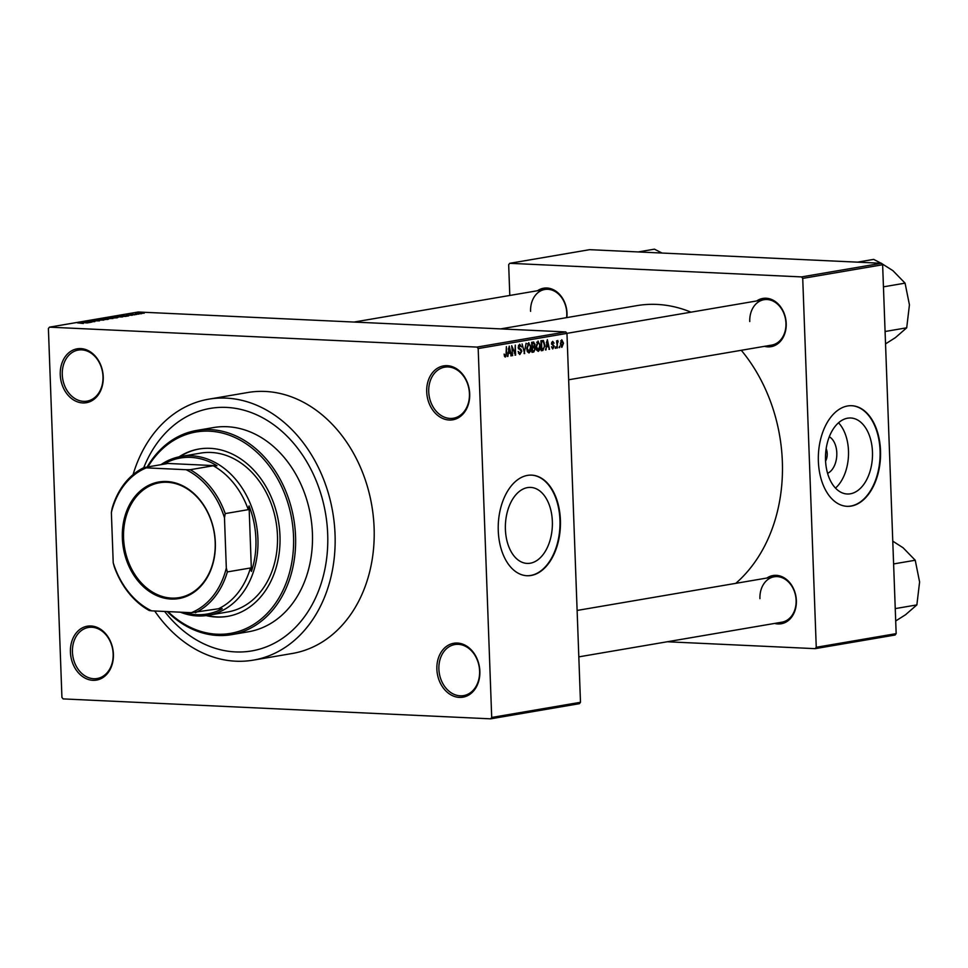 <?xml version="1.0" encoding="UTF-8"?>
<svg xmlns="http://www.w3.org/2000/svg" width="968" height="968" viewBox="0 0 968 968"><rect width="100%" height="100%" fill="white"/><g stroke="black" fill="none" stroke-linecap="round" stroke-linejoin="round"><path stroke-width="1.45" d="M436.87 669.227A27.334 21.32 80.3 0 1 457.368 643.055A27.334 21.32 80.3 0 1 479.85 671.223A27.334 21.32 80.3 0 1 459.364 697.396A27.334 21.32 80.3 0 1 436.87 669.227M479.608 671.03A25.894 20.195 -99.7 0 0 454.887 644.543A25.894 20.195 -99.7 0 0 438.891 669.13A25.894 20.195 -99.7 0 0 463.611 695.605A25.894 20.195 -99.7 0 0 479.608 671.03M70.422 652.142A27.334 21.32 80.3 0 1 90.919 625.981A27.334 21.32 80.3 0 1 113.401 654.15A27.334 21.32 80.3 0 1 92.916 680.31A27.334 21.32 80.3 0 1 70.422 652.142M113.159 653.945A25.894 20.195 -99.7 0 0 88.451 627.47A25.894 20.195 -99.7 0 0 72.443 652.045A25.894 20.195 -99.7 0 0 97.163 678.52A25.894 20.195 -99.7 0 0 113.159 653.945M60.258 374.761A27.334 21.32 80.3 0 1 80.755 348.601A27.334 21.32 80.3 0 1 103.237 376.758A27.334 21.32 80.3 0 1 82.74 402.93A27.334 21.32 80.3 0 1 60.258 374.761M102.995 376.564A25.894 20.195 -99.7 0 0 78.275 350.077A25.894 20.195 -99.7 0 0 62.279 374.664A25.894 20.195 -99.7 0 0 86.999 401.139A25.894 20.195 -99.7 0 0 102.995 376.564M426.706 391.846A27.334 21.32 80.3 0 1 447.192 365.674A27.334 21.32 80.3 0 1 469.686 393.843A27.334 21.32 80.3 0 1 449.188 420.015A27.334 21.32 80.3 0 1 426.706 391.846M469.444 393.637A25.894 20.195 -99.7 0 0 444.723 367.162A25.894 20.195 -99.7 0 0 428.727 391.738A25.894 20.195 -99.7 0 0 453.435 418.224A25.894 20.195 -99.7 0 0 469.444 393.637M829.286 436.774A19.106 11.785 -87.3 0 1 836.8 452.867A19.106 11.785 -87.3 0 1 827.58 473.304M825.571 461.155A10.067 6.219 92.7 0 0 827.204 453.629A10.067 6.219 92.7 0 0 826.152 448.692M872.47 451.983A38.042 23.474 92.7 0 0 850.763 417.994A38.042 23.474 92.7 0 0 825.522 460.006A38.042 23.474 92.7 0 0 847.218 493.995A38.042 23.474 92.7 0 0 872.47 451.983M835.481 488.09A38.042 23.474 92.7 0 0 848.488 450.87A38.042 23.474 92.7 0 0 838.53 422.786M880.517 450.713A50.36 31.073 92.7 0 0 851.792 405.713A50.36 31.073 92.7 0 0 818.371 461.325A50.36 31.073 92.7 0 0 847.097 506.324A50.36 31.073 92.7 0 0 880.517 450.713M846.879 506.312A50.36 31.073 92.7 0 0 880.069 450.689A50.36 31.073 92.7 0 0 851.562 405.701M505.405 529.423A38.042 23.474 -87.3 0 1 530.658 487.412A38.042 23.474 -87.3 0 1 552.353 521.401A38.042 23.474 -87.3 0 1 527.112 563.412A38.042 23.474 -87.3 0 1 505.405 529.423M560.411 520.131A50.36 31.073 92.7 0 0 531.686 475.131A50.36 31.073 92.7 0 0 498.266 530.742A50.36 31.073 92.7 0 0 526.991 575.73A50.36 31.073 92.7 0 0 560.411 520.131M526.761 575.718A50.36 31.073 92.7 0 0 559.952 520.106A50.36 31.073 92.7 0 0 531.456 475.119M766.91 578.041A24.454 19.07 80.3 0 1 796.361 600.535A24.454 19.07 80.3 0 1 774.654 623.416M578.828 656.861L781.902 622.182A23.026 17.956 -99.7 0 0 796.12 600.329A23.026 17.956 -99.7 0 0 774.146 576.795A23.026 17.956 -99.7 0 0 759.928 598.648M756.746 300.939A24.454 19.07 80.3 0 1 786.21 323.445A24.454 19.07 80.3 0 1 764.502 346.326M568.664 379.771L771.738 345.092A23.026 17.956 -99.7 0 0 785.955 323.239A23.026 17.956 -99.7 0 0 763.994 299.705A23.026 17.956 -99.7 0 0 749.764 321.545M537.555 290.727A24.454 19.07 80.3 0 1 567.018 313.221A24.454 19.07 80.3 0 1 566.861 317.589M566.57 317.637A23.026 17.956 -99.7 0 0 566.776 313.015A23.026 17.956 -99.7 0 0 544.803 289.48A23.026 17.956 -99.7 0 0 530.585 311.333M154.711 610.99A132.374 103.225 -99.7 0 0 253.277 660.14A132.374 103.225 -99.7 0 0 335.049 534.518A132.374 103.225 -99.7 0 0 208.713 399.179A132.374 103.225 -99.7 0 0 133.064 474.659M253.277 660.14L292.336 653.473A132.374 103.225 -99.7 0 0 374.108 527.85A132.374 103.225 -99.7 0 0 247.772 392.512L208.713 399.179M735.765 583.353A152.508 118.931 -99.7 0 0 782.35 461.579A152.508 118.931 -99.7 0 0 741.282 350.283M327.692 534.167A123.021 95.929 -99.7 0 0 210.286 408.399A123.021 95.929 -99.7 0 0 143.736 467.713A123.021 95.929 -99.7 0 1 210.286 408.399A123.021 95.929 -99.7 0 1 327.692 534.167A123.021 95.929 -99.7 0 1 251.692 650.932A123.021 95.929 -99.7 0 0 327.692 534.167M490.631 718.837L491.708 717.457L580.485 702.296L579.409 703.675L490.631 718.837L63.114 698.908L61.928 697.42L48.4 328.527L49.477 327.16L138.255 311.999L565.784 331.927L566.958 333.403L478.18 348.565L476.994 347.089L49.477 327.16M141.401 313.692L135.435 313.414L141.873 313.535M136.657 314.479L130.329 314.31L136.657 314.479M132.326 315.241L126.336 314.963L131.866 315.302M122.174 316.959L112.59 316.863L120.298 316.403C122.706 316.488 123.323 316.669 122.174 316.959L122.924 316.73M112.978 318.52L103.31 318.448L112.385 318.266M108.622 318.121L109.662 318.291M103.915 320.069L93.775 320.081L102.681 320.081L97.768 319.404L103.915 320.069M91.863 322.126L83.381 321.86L92.71 321.642L86.926 321.255L94.852 321.618L85.523 321.836L91.863 322.126M83.345 323.481L77.488 322.864L83.345 323.481M476.994 347.089L565.784 331.927M87.132 322.937L80.332 322.38L90.653 322.332L87.132 322.937M99.486 320.856L91.815 320.868L98.954 320.589M105.488 319.561L100.224 318.956L108.755 319.004L105.488 319.561M99.595 319.174L100.248 319.379M114.768 317.976L109.505 317.371L118.035 317.419L114.768 317.976M108.888 317.589L109.529 317.794M125.223 316.439L118.435 315.87L128.744 315.834L125.223 316.439M135.036 314.757L133.342 314.806L135.036 314.757M138.92 314.092L137.214 314.14L138.92 314.092M144.244 313.184L142.55 313.233L144.244 313.184M559.686 347.597L559.637 346.169L559.117 347.572M555.813 348.262L555.765 346.834L555.245 348.238M545.988 349.932L547.344 339.635L549.521 349.339L548.324 346.532L546.375 346.859L545.42 349.908M537.93 341.111L540.289 345.879L539.866 349.569L538.305 351.384L536.623 350.089L535.945 346.75L538.172 341.099M528.649 342.696L531.009 347.464L530.585 351.154L529.024 352.969L527.342 351.674L526.665 348.335L528.891 342.684M519.574 354.445L518.158 351.42L520.167 353.296L521.244 351.384L518.17 347.246L519.683 344.221L521.486 346.931L519.743 345.394L518.957 348.165L520.869 349.037L521.812 351.275L519.852 354.494M518.497 353.247L520.167 353.296M519.949 345.382L518.473 345.334L519.949 345.382M507.897 356.442L509.253 346.133L511.419 355.837L510.233 353.03L508.273 353.368L507.329 356.418M580.485 702.296L566.958 333.403M491.708 717.457L478.18 348.565M504.558 356.43L504.134 354.07L505.453 355.813L506.034 354.954L506.373 346.629L506.627 353.429L505.465 356.986L504.558 356.43L505.102 356.974M504.328 355.776L505.453 355.813M512.629 355.631L511.697 345.721L514.976 353.235L515.254 345.116L515.617 355.123L512.338 347.621L512.06 355.607M524.68 353.574L522.091 343.942L524.329 352.461L526.096 343.265L524.111 353.55M533.392 342.019L535.038 344.269L534.505 346.471L535.365 348.795L533.755 352.025L532.001 352.328L531.638 342.321L533.743 341.994M542.939 350.452L541.281 350.743L540.918 340.736L543.399 340.494L544.887 345.031L542.939 350.452L541.269 350.38M552.546 348.855L551.53 346.762L552.994 347.827L553.72 346.568L551.506 343.628L552.704 341.341L554.083 343.192L552.752 342.369L552.062 343.386L554.277 346.29L552.776 348.891M552.897 342.357L551.675 342.321L552.897 342.357M557.423 347.984L556.6 340.796L557.205 341.861L557.834 340.458L556.854 347.96M558.258 341.825L557.229 341.74M561.694 347.306L560.363 343.821L561.791 339.78L563.509 343.204L561.876 347.331M164.621 611.449A123.021 95.929 -99.7 0 0 251.692 650.932L251.692 650.932A123.021 95.929 -99.7 0 1 164.621 611.449M896.162 633.641L895.085 635.02L815.177 648.657L816.254 647.29L896.162 633.641L882.635 264.748L802.726 278.397L801.552 276.909L881.449 263.272L589.645 249.671L509.749 263.308L508.672 264.688L509.797 295.458M801.552 276.909L509.749 263.308M815.177 648.657L667.23 641.76M816.254 647.29L802.726 278.397M690.983 312.168A152.508 118.931 -99.7 0 0 636.787 305.646L500.698 328.89M881.449 263.272L882.635 264.748M504.328 355.764L505.284 355.8M510.801 355.813L511.419 355.837M507.776 352.921L510.233 353.03M508.841 349.158L508.43 352.171L510.003 351.892L509.035 347.222L508.273 349.133M514.298 353.199L514.976 353.235M514.964 355.087L515.617 355.123M518.485 353.223L519.768 353.284M518.291 348.141L518.957 348.165M518.594 348.928L520.869 349.037M529.823 351.118L530.585 351.154M527.391 343.785L528.891 343.858L527.221 348.25L528.976 351.795L530.452 347.536L530.125 345.31L527.379 343.797M532.4 346.375L534.505 346.471M532.243 343.386L532.352 346.375L534.009 345.999L534.481 344.523L533.223 343.216L531.674 343.362M531.662 343.083L533.743 343.18L531.662 343.144M532.4 347.548L532.521 351.057L534.3 350.622L534.796 348.904L533.513 347.355L531.831 347.524M531.819 347.282L533.9 347.331L531.819 347.234M539.115 349.533L539.866 349.569M536.671 342.2L538.172 342.273L536.502 346.665L538.256 350.21L539.733 345.951L539.406 343.725L536.659 342.212M536.647 350.138L537.893 350.198M536.659 350.15L538.256 350.21M541.523 341.801L541.802 349.472L544.185 347.597L544.331 345.116L543.338 341.692L540.955 341.777M540.943 341.559L543.338 341.692M548.904 349.303L549.521 349.339M545.879 346.411L548.324 346.532M546.944 342.66L546.521 345.661L548.094 345.394L547.126 340.724L546.375 342.636M551.518 343.918L552.268 343.955M556.66 342.672L557.338 342.708M560.774 340.76L561.936 340.821L560.92 343.725L562.045 346.278L562.94 343.374L561.815 340.821L560.762 340.772M82.74 322.477L86.092 322.404L82.74 322.634M107.424 319.452L103.854 318.823L100.684 319.428M101.156 319.004L107.884 319.404M104.81 318.399L108.743 318.23L104.81 318.52M108.089 318.557L112.554 318.375L108.101 318.678M112.603 318.327L111.816 318.218M116.704 317.867L113.135 317.238L109.965 317.843M110.437 317.419L117.176 317.819M114.091 316.814L121.436 316.633L114.091 316.935M120.831 315.967L124.182 315.895L120.843 316.125M136.246 313.45L140.59 313.656L137.408 313.85M140.59 313.789L139.416 313.378M206.148 615.6A84.894 66.199 -99.7 0 0 227.528 616.374A84.894 66.199 -99.7 0 0 279.97 535.812A84.894 66.199 -99.7 0 0 198.948 449.019A84.894 66.199 -99.7 0 0 179.044 456.836M207.116 615.466A84.894 66.199 -99.7 0 0 227.964 616.301M167.972 611.607A102.148 79.666 -99.7 0 0 252.442 625.195A102.148 79.666 -99.7 0 0 293.534 536.441A102.148 79.666 -99.7 0 0 236.035 438.008A102.148 79.666 -99.7 0 0 147.874 466.903M147.124 467.036A103.588 80.792 80.3 0 1 196.686 430.433A103.588 80.792 80.3 0 1 295.555 536.345A103.588 80.792 80.3 0 1 231.558 634.657A103.588 80.792 80.3 0 1 167.198 611.57M231.558 634.657L248.425 631.777A103.588 80.792 -99.7 0 0 312.422 533.465A103.588 80.792 -99.7 0 0 213.553 427.554L196.686 430.433M160.942 464.676A80.574 62.835 80.3 0 1 181.028 456.46L200.558 453.121A80.574 62.835 80.3 0 1 277.465 535.498A80.574 62.835 80.3 0 1 227.686 611.97L208.156 615.297A80.574 62.835 80.3 0 1 197.532 615.951A80.574 62.835 80.3 0 1 180.326 612.175M199.396 448.946A84.894 66.199 -99.7 0 0 179.987 456.642M895.243 608.606L916.865 604.903L905.528 614.753L895.69 620.972M893.609 563.933L915.232 560.242L919.6 581.974L916.865 604.903M892.762 541.148L903.071 547.755L915.232 560.242M166.69 481.507A59.133 46.113 80.3 0 1 215.332 542.443A59.133 46.113 80.3 0 1 170.997 599.047A59.133 46.113 80.3 0 1 122.355 538.111A59.133 46.113 80.3 0 1 166.69 481.507M171.505 598.091A58.274 45.448 -99.7 0 0 179.189 597.631A58.274 45.448 -99.7 0 0 214.835 537.421A58.274 45.448 -99.7 0 0 167.258 482.282A58.274 45.448 -99.7 0 0 159.575 482.742A58.274 45.448 -99.7 0 0 123.916 542.951A58.274 45.448 -99.7 0 0 171.505 598.091M183.521 612.333A79.134 61.71 -99.7 0 0 196.589 614.668A79.134 61.71 -99.7 0 0 222.241 608.727L218.502 608.751A77.694 60.585 -99.7 0 0 250.434 567.986L251.45 571.435L249.054 505.901L248.292 509.652A77.694 60.585 -99.7 0 0 213.262 465.765L217.001 465.753A79.134 61.71 -99.7 0 0 190.817 457.392A79.134 61.71 -99.7 0 0 165.165 463.333L167.125 463.624L144.038 467.556L146.337 467.859A76.254 59.471 -99.7 0 0 111.368 512.508L113.22 562.771A76.254 59.471 -99.7 0 0 151.589 610.844L191.349 612.696A76.254 59.471 -99.7 0 0 226.318 568.047L224.479 517.783A76.254 59.471 -99.7 0 0 186.11 469.71L146.337 467.859M181.028 456.46A80.574 62.835 80.3 0 1 191.652 455.807A80.574 62.835 80.3 0 1 257.452 532.049A80.574 62.835 80.3 0 1 208.156 615.297M217.001 465.753L165.165 463.333M251.45 571.435A79.134 61.71 -99.7 0 0 249.054 505.901M186.11 469.71L190.176 469.71A77.694 60.585 80.3 0 1 225.217 513.597L224.479 517.783M213.262 465.765L190.176 469.71M111.368 512.508L112.119 508.321A77.694 60.585 80.3 0 1 144.038 467.556M151.589 610.844L149.29 610.542A77.694 60.585 80.3 0 1 114.248 566.655L113.22 562.771M218.502 608.751L191.349 612.696M248.292 509.652L225.217 513.597M226.318 568.047L227.347 571.919A77.694 60.585 80.3 0 1 195.427 612.696M250.434 567.986L227.347 571.919M885.079 331.504L906.701 327.813L895.364 337.663L885.538 343.882M883.445 286.843L905.068 283.14L909.436 304.872L906.701 327.813M881.666 263.538L892.907 270.653L905.068 283.14M857.454 262.147L873.656 259.388L881.134 263.248M638.263 251.934L654.465 249.163L661.955 253.035M518.437 348.625L519.864 348.686M531.989 351.941L533.755 352.025M551.566 344.197L552.922 344.257M542.963 341.595L540.943 341.51M557.979 341.752L557.229 341.716M577.122 610.445L774.146 576.795M763.994 299.705L566.921 333.355M354.07 322.054L544.803 289.48"/></g></svg>
